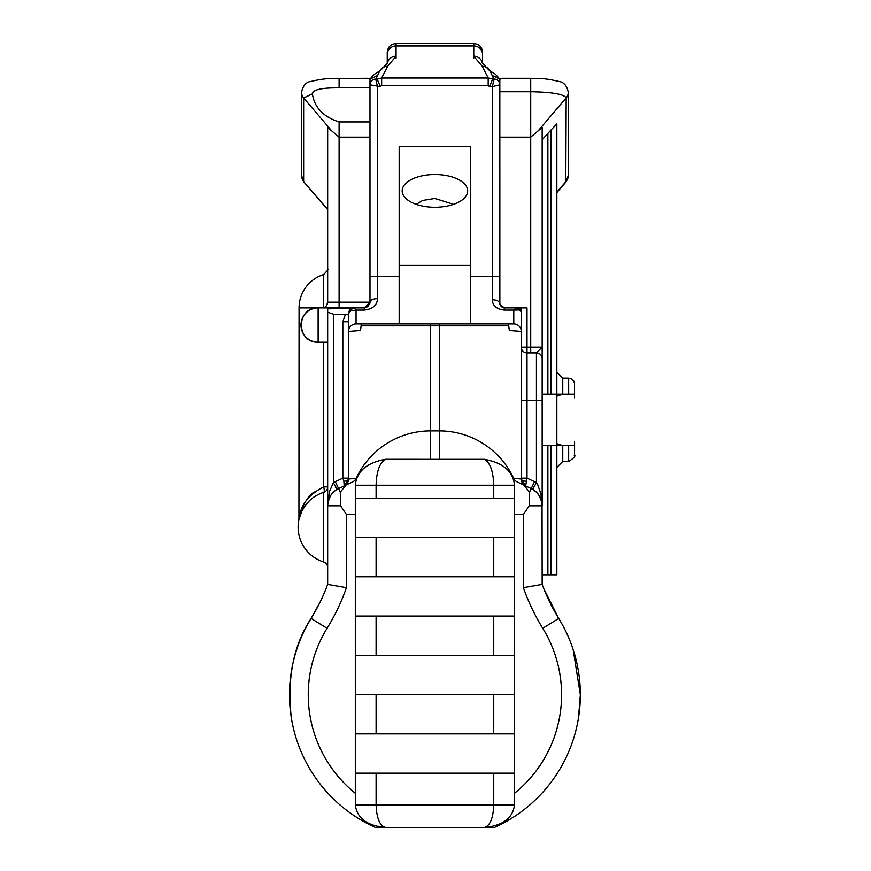 <?xml version="1.0" encoding="UTF-8"?>
<svg xmlns="http://www.w3.org/2000/svg" width="871" height="871" viewBox="0 0 871 871"><rect width="100%" height="100%" fill="white"/><g stroke="black" fill="none" stroke-linecap="round" stroke-linejoin="round"><path stroke-width="1.31" d="M354.268 307.899A5.716 5.716 0 0 0 348.542 313.614L350.697 310.838L356.054 310.076L354.268 307.899A5.716 5.716 0 0 0 348.542 313.614L348.542 331.416A7.501 7.501 0 0 1 356.054 323.914L356.054 310.076L364.274 310.076C372.723 309.074 377.132 305.275 377.502 298.644L377.502 86.61L375.717 79.098A5.716 5.716 0 0 0 369.99 84.825L380.322 86.61L377.197 79.141L375.717 79.098A5.716 5.716 0 0 0 369.99 84.825L369.99 302.172A7.501 3.528 -0 0 1 377.502 298.644M369.957 302.825L368.052 306.461L365.287 307.801L339.102 307.899L339.102 302.172L369.99 302.172L364.274 307.899L354.78 307.899A5.716 4.66 90 0 0 350.697 310.838M519.192 309.934A3.811 3.114 -90 0 0 516.449 307.899L513.781 310.076L519.192 309.934L521.283 311.709A3.811 3.811 0 0 0 517.472 307.899L504.222 307.899L499.856 303.979L499.834 84.825A5.716 5.716 0 0 0 494.118 79.098L492.333 86.61L499.834 84.825A5.716 5.716 0 0 0 494.118 79.098L488.185 78.009L381.65 78.009L381.65 85.402L488.185 85.402L488.185 78.009L482.273 66.359A8.808 8.656 -23.3 0 1 490.362 71.553L481.979 62.581M499.943 304.458A4.388 4.388 -176.7 0 1 499.834 303.511A7.501 3.713 180 0 0 492.333 299.798C492.627 305.71 496.59 309.14 504.222 310.076L513.781 310.076L513.781 323.914L508.697 323.914L513.781 323.914A7.501 7.501 90 0 1 521.283 331.416A7.501 7.501 0 0 0 513.781 323.914A7.501 7.501 0 0 1 521.283 331.416L521.283 325.057M343.871 481.249L342.826 478.135L348.542 478.135L348.542 479.039A5.716 2.243 0 0 1 343.871 481.249L344.176 485.931A7.621 7.621 0 0 0 348.542 479.039L348.542 331.416L360.496 330.501L361.127 325.819L508.697 325.819L509.339 330.501L521.283 331.416L521.283 479.039L521.283 478.135L527.009 478.135L525.649 485.931L517.309 481.99A7.621 7.621 0 0 1 513.65 478.31L521.283 479.039A5.716 2.243 180 0 0 525.964 481.249M488.185 85.402L489.513 86.61L492.627 79.141M377.208 79.152L381.65 78.009L387.562 66.359A8.808 8.656 -156.7 0 0 379.462 71.553L376.414 77.954M348.542 331.416A7.501 7.501 0 0 1 356.054 323.914L508.697 323.914L508.697 325.819M360.278 323.914L356.054 323.914M355.314 485.223C356.751 471.298 366.822 462.664 385.505 459.311C379.68 462.664 376.544 471.298 376.098 485.223L376.098 498.223L493.737 498.223L493.737 485.223L514.521 485.223C513.106 471.385 503.09 462.762 484.472 459.344C490.21 462.762 493.302 471.385 493.737 485.223L355.314 485.223L355.314 498.223L376.098 498.223M484.472 827.439C502.774 825.708 512.79 818.207 514.521 804.935L514.521 773.165L493.737 773.165L493.737 804.935C493.204 818.207 490.112 825.708 484.472 827.439L385.505 827.439C379.778 825.795 376.642 818.294 376.098 804.935L376.098 773.165L355.314 773.165L355.314 733.883L493.737 733.883L493.737 694.612L355.314 694.612L355.314 498.223M376.098 733.883L376.098 694.612M355.314 655.33L493.737 655.33L493.737 616.058L355.314 616.058M376.098 655.33L376.098 616.058M355.314 576.776L493.737 576.776L493.737 537.505L355.314 537.505M376.098 576.776L376.098 537.505M494.02 79.501L490.362 71.553M369.99 84.825L369.99 118.042M339.102 78.434L367.41 78.303L369.99 79.098L369.99 302.172A5.716 5.716 -175.6 0 1 369.979 302.651M355.314 733.883L355.314 694.612M355.314 773.165L355.314 804.935C357.066 818.294 367.137 825.795 385.505 827.439M385.505 459.311L484.472 459.344M493.737 773.165L376.098 773.165M514.293 733.883L514.293 773.165M493.737 733.883L514.521 733.883L514.521 694.612L493.737 694.612M514.293 655.33L514.293 694.612M493.737 655.33L514.521 655.33L514.521 616.058L493.737 616.058M514.293 576.776L514.293 616.058M493.737 576.776L514.521 576.776L514.521 537.505L493.737 537.505M514.293 498.223L514.293 537.505M493.737 498.223L514.521 498.223L514.521 485.223M513.291 478.473L513.65 478.31A7.621 7.621 0 0 0 517.309 481.99A7.621 7.621 0 0 1 513.65 478.31A81.983 81.983 0 0 0 439.3 430.873L430.535 430.873A81.983 81.983 0 0 0 356.185 478.31A7.621 7.621 0 0 1 352.526 481.99L346.059 485.038L340.278 492.148L340.626 505.811L346.429 514.521A39.533 39.533 0 0 0 355.314 514.151M470.667 146.6L399.168 146.6L399.168 265.394L470.667 265.394L470.667 146.6M482.578 52.358C482.055 47.012 479.115 44.073 473.77 43.55L473.77 56.19A8.808 8.677 0 0 1 482.382 63.006M482.578 63.213L482.578 54.633A8.808 8.677 0 0 0 473.77 45.956L396.065 45.956A8.808 8.677 180 0 0 387.247 54.633L387.247 63.224M387.562 66.359L396.065 56.19A8.808 8.677 180 0 0 387.443 63.05M454.161 204.141A32.75 16.375 180 0 1 404.035 196.356A32.75 16.375 180 0 1 434.912 174.516A32.75 16.375 180 0 1 465.789 196.356A32.75 16.375 180 0 1 454.161 204.141M399.168 323.914L399.168 265.394M470.667 323.914L470.667 265.394M361.127 325.819L361.127 323.914M521.283 400.562L527.009 400.562L527.009 347.17L521.283 347.17A5.716 5.716 0 0 0 527.009 352.897A5.716 5.716 0 0 1 521.283 347.17L521.283 307.899L517.472 307.899A3.811 3.811 0 0 1 521.283 311.709L521.283 307.899L521.283 311.698L517.472 307.899M369.99 131.292L369.99 121.929L339.102 121.929C323.272 116.823 314.366 107.471 312.406 93.861C312.776 89.702 321.682 87.699 339.102 87.851L369.99 87.851M339.102 121.929L339.102 137.15L369.99 137.15M492.137 75.418L499.834 79.098L499.834 84.825A5.716 5.716 0 0 0 494.118 79.098M396.065 58.117L396.065 43.55C390.709 44.073 387.769 47.012 387.247 52.358L387.247 54.633M379.745 70.954L373.822 74.666L370.001 79.098L377.687 75.429M354.78 307.899L327.67 307.899L327.67 308.835L353.288 308.192M369.99 302.335L369.816 303.598M348.542 314.344L333.386 314.191L327.67 312.177L327.67 308.835L327.67 505.811L329.39 491.701L333.386 482.697L333.386 314.191M337.197 489.295L333.386 482.697A26.696 26.696 0 0 1 335.324 481.674L342.826 478.135L342.826 321.758L348.542 321.758L348.542 471.657M342.826 321.758L345.482 314.191M348.542 479.039L344.187 485.931L348.542 479.039L356.185 478.31A7.621 7.621 0 0 1 352.526 481.99A7.621 7.621 0 0 0 356.185 478.31L356.533 478.462M346.059 485.038L338.59 488.577A19.064 19.064 0 0 0 327.67 505.811L327.67 584.419A190.662 190.662 0 0 1 311.11 618.443A145.435 145.435 0 0 0 375.412 827.45L398.613 827.45M430.535 458.952L430.535 430.873A81.983 81.983 0 0 0 356.185 478.31A81.983 81.983 0 0 1 430.535 430.873A81.983 81.983 0 0 0 356.185 478.31M416.196 204.337L422.696 200.439L434.912 198.457L453.628 204.337M514.293 514.119A39.533 39.533 0 0 0 523.395 514.521L529.209 505.811L529.557 492.148L523.776 485.038M539.28 495.741L536.264 492.028L532.627 489.295L536.438 482.697L537.668 484.614L540.967 493.944L542.165 505.811A19.064 19.064 0 0 0 531.245 488.577L525.649 485.931A7.621 7.621 0 0 1 521.283 479.039L525.649 485.931L521.283 479.039M521.283 307.899L527.009 307.899L527.009 347.17L530.722 347.17L530.722 352.897M499.834 137.15L530.722 137.15L530.722 91.738L499.834 91.738M326.647 305.427L327.67 302.172L339.102 302.172L339.102 137.15L327.67 127.449L327.67 302.172A5.716 5.716 0 0 1 321.943 307.899L339.102 307.899M321.943 307.899L323.936 307.539M327.67 332.918L327.67 307.899L318.133 307.899A17.159 17.159 0 0 0 300.974 325.057A17.159 17.159 0 0 0 318.133 342.216L318.133 307.899A17.159 17.159 0 0 0 300.974 325.057A17.159 17.159 0 0 0 318.133 342.216C295.846 342.934 295.846 307.18 318.133 307.899L299.069 307.899A34.894 34.894 0 0 1 323.642 274.561L323.642 307.637M490.09 70.954L495.316 74.133L499.834 79.098L503.503 78.434M355.314 793.274A126.665 126.665 0 0 1 327.082 628.296A209.432 209.432 0 0 0 346.429 587.696L327.67 584.419L327.67 567.446A5.716 5.716 0 0 0 323.664 561.991A36.517 36.517 0 0 1 323.664 492.333A5.716 5.716 0 0 0 327.67 486.867A5.716 5.716 0 0 1 323.664 492.333L323.468 492.387M314.431 491.995C303.032 497.766 297.534 523.721 299.635 515.61C301.573 503.754 309.575 494.173 323.642 486.867A5.716 1.622 -107.5 0 1 323.664 492.333L323.664 561.991A5.716 5.716 -138.1 0 1 327.67 567.38A5.716 5.716 -138.1 0 0 323.664 561.991A5.716 5.716 0 0 1 327.67 567.446M307.877 498.506L306.527 500.302M305.351 502.066L304.219 503.95M303.119 506.018L302.117 508.185M301.551 509.546L300.996 511.037M471.211 827.45L494.412 827.45A145.435 145.435 0 0 0 558.725 618.443A190.662 190.662 0 0 1 542.165 584.419L542.034 503.59M523.395 514.521L523.395 587.696L542.165 584.419M521.283 401.716L521.283 475.664M541.849 502.371L539.312 495.773M527.009 352.897L536.438 352.897L542.165 347.17L542.165 127.449L530.722 137.15L530.722 347.17L542.165 347.17L542.165 356.489L542.165 347.888M542.165 358.591L542.165 394.204L556.841 394.204L556.841 123.943L551.125 129.855L551.125 394.204M542.165 139.687L551.125 129.855M572.018 445.614L562.753 445.582L556.841 443.687L556.841 394.204L568.665 394.204L562.753 394.204L562.753 378.156L556.841 372.244L556.841 394.204M556.841 396.196L562.753 394.247L572.193 394.204M574.577 394.204L568.665 394.204L568.665 378.156L571.833 379.07L573.684 380.932L574.533 383.327L574.577 397.829M574.577 445.614C574.577 458.723 574.577 458.723 574.577 445.614L556.841 445.614L556.841 443.687M306.679 503.656L302.019 510.733L298.938 519.432L299.069 307.899M299.134 518.604L299.766 516.307M300.266 514.826L300.517 514.14M302.781 509.295L303.141 508.675M303.413 508.207L303.772 507.63M304.219 506.944L304.643 506.323M305.079 505.713L305.536 505.093M305.971 504.527L307.071 503.209M542.165 400.562L536.438 400.562L536.438 352.897A5.716 5.716 0 0 1 542.165 358.612L542.165 505.811L542.165 445.614L562.753 445.614L562.753 461.478L568.665 461.478L568.665 445.614M330.283 496.176L327.921 502.709M327.67 538.55L327.67 514.162M318.133 342.216L327.67 342.216M327.67 505.811L327.67 510.003L327.67 505.811L340.626 505.811M291.328 717.824C286.886 678.248 293.483 645.128 311.11 618.443L320.19 601.937M578.507 717.824L580.347 694.753L573.172 649.635M543.831 588.774L558.725 618.443L542.742 628.296A126.665 126.665 0 0 1 514.521 793.274M542.165 358.362L542.165 357.219M314.562 496.655L313.353 497.483M317.022 495.174L319.57 493.89M320.833 493.356L321.53 493.073M547.881 445.614L547.881 574.827L542.165 574.827M547.881 574.827L556.841 574.827L556.841 445.614M499.856 303.979L501.173 306.657L504.222 307.899L504.222 310.076M499.834 276.249L492.333 276.249L492.333 299.798M489.513 86.61L492.333 86.61L492.333 276.249L470.667 276.249M380.322 86.61L381.65 85.402M369.99 276.249L399.168 276.249M364.274 307.899L364.274 310.076M439.3 323.914L439.3 458.952M514.521 804.935L355.314 804.935M473.77 58.117L473.77 56.19L482.273 66.359M517.309 481.99A7.621 7.621 0 0 1 513.65 478.31A81.983 81.983 0 0 0 439.3 430.873M430.535 430.873L430.535 323.914M335.324 481.674L340.278 492.148M534.5 481.674A26.696 26.696 0 0 1 536.438 482.697L536.438 400.562L527.009 400.562L527.009 478.135L534.5 481.674L529.557 492.148M331.187 130.258L303.641 97.933L312.406 93.861M530.722 78.303L530.722 91.738C552.345 92.119 564.168 94.188 566.183 97.933A8.96 8.83 -0 0 0 568.284 92.261C566.934 85.706 563.809 82.103 558.921 81.449C542.393 77.584 538.561 78.695 530.722 78.303L502.436 78.303M301.551 92.261L301.551 175.583A8.96 8.83 -0 0 0 303.641 181.255L303.641 97.933A8.96 8.83 180 0 1 301.551 92.261C302.956 85.641 306.069 82.037 310.903 81.449C327.855 77.377 335.705 78.63 339.102 78.303L339.102 87.851M556.841 192.219L566.183 181.255A8.96 8.83 -0 0 0 568.284 175.583L565.791 182.181L566.183 97.933L538.637 130.258M346.429 587.696L346.429 514.521M311.11 618.443L327.082 628.296M327.67 486.867L323.642 486.867L323.642 342.216M523.395 587.696A209.432 209.432 0 0 0 542.742 628.296M542.165 505.811L529.209 505.811M547.881 133.775L547.881 394.204M301.551 175.583L304.044 182.181L327.67 209.454M551.125 445.614L551.125 574.827M349.315 310.784L348.542 313.614M352.701 308.116L351.144 308.824M520.118 308.965L518.887 308.171M494.02 79.098L493.411 77.954M387.845 62.625L379.462 71.553M473.77 43.55L396.065 43.55M568.284 175.583L568.284 92.261M562.753 378.156L568.665 378.156M568.665 461.478C579.15 454.771 572.868 454.956 574.577 455.5L574.577 441.956M323.642 274.561C327.572 270.489 328.911 268.671 327.67 269.106L327.67 269.15M306.548 503.819L310.37 499.867M317.926 494.684L319.254 494.042M299.243 518.169L298.971 519.279M562.753 461.478L556.841 467.379M556.841 192.567L565.791 182.181M542.165 354.9L542.165 352.33M542.165 350.937L542.165 349.892M327.67 209.606L304.044 182.181M336.304 487.749L335.389 487.749"/></g></svg>
